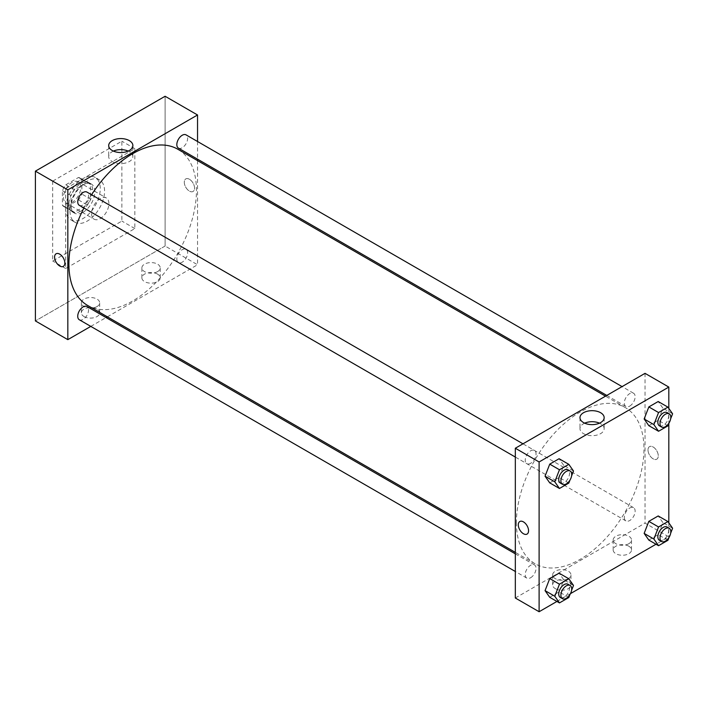 <?xml version="1.0" encoding="UTF-8"?>
<svg xmlns="http://www.w3.org/2000/svg" width="708" height="708" viewBox="0 0 708 708"><rect width="100%" height="100%" fill="white"/><g stroke="black" fill="none" stroke-linecap="round" stroke-linejoin="round"><path stroke-width="0.53" stroke-dasharray="3.54 2.66" d="M91.606 213.586A12.231 7.062 120 0 0 94.137 219.188A12.231 7.062 120 0 0 106.368 212.126A12.231 7.062 120 0 0 106.368 198.001A12.231 7.062 120 0 0 96.943 201.276A12.231 7.062 120 0 0 91.606 213.586M63.508 197.364A12.231 7.062 120 0 0 66.039 202.957A12.231 7.062 120 0 0 78.269 195.895A12.231 7.062 120 0 0 78.269 181.779A12.231 7.062 120 0 0 68.844 185.053A12.231 7.062 120 0 0 63.508 197.364M65.809 184.797L78.491 177.469A16.426 9.478 120 0 1 80.367 178.142A16.426 9.478 120 0 1 81.88 179.425L81.88 194.072A16.426 9.478 120 0 1 78.491 199.939L65.809 207.267A16.426 9.478 120 0 1 63.941 206.594A16.426 9.478 120 0 1 62.419 205.311L62.419 190.664A16.426 9.478 120 0 1 65.809 184.797L74.455 189.788L87.137 182.469L78.491 177.469M78.491 199.939L87.137 204.931L74.455 212.258L65.809 207.267M62.419 205.311L71.074 210.303L71.074 195.656L62.419 190.664M71.074 210.303A16.426 9.478 120 0 0 72.588 211.586A16.426 9.478 120 0 0 74.455 212.258M87.137 204.931A16.426 9.478 120 0 0 90.527 199.072L81.88 194.072M87.137 182.469A16.426 9.478 120 0 1 89.013 183.133A16.426 9.478 120 0 1 90.527 184.416L90.527 199.072M74.455 189.788A16.426 9.478 120 0 0 71.074 195.656M80.8 211.09A16.815 9.708 -60 0 1 72.393 211.922A16.815 9.708 -60 0 1 72.393 192.505A16.815 9.708 -60 0 1 89.208 182.797A16.815 9.708 -60 0 1 91.783 196.275A16.815 9.708 -60 0 1 80.8 211.09M82.96 212.338A16.815 9.708 120 0 0 93.943 197.523A16.815 9.708 120 0 0 91.367 184.045A16.815 9.708 120 0 0 78.411 188.549A16.815 9.708 120 0 0 71.074 205.47A16.815 9.708 120 0 0 74.552 213.17A16.815 9.708 120 0 0 82.96 212.338M90.527 184.416L81.88 179.425M65.667 208.594A24.461 14.125 120 0 0 70.729 219.79A24.461 14.125 120 0 0 95.191 205.665A24.461 14.125 120 0 0 95.191 177.425A24.461 14.125 120 0 0 76.34 183.983A24.461 14.125 120 0 0 65.667 208.594M69.986 211.09A24.461 14.125 120 0 0 75.057 222.285A24.461 14.125 120 0 0 99.509 208.17A24.461 14.125 120 0 0 99.509 179.921A24.461 14.125 120 0 0 80.668 186.478A24.461 14.125 120 0 0 69.986 211.09M52.693 181.133L52.693 261.013L121.873 221.073L121.873 141.193L52.693 181.133L65.667 188.62L65.667 268.5L134.847 228.56L134.847 148.68L65.667 188.62M134.847 148.68L121.873 141.193M165.106 246.039L35.4 320.928L165.106 246.039L165.106 96.261L165.106 246.039L197.541 264.757L107.35 316.83M134.847 228.56L121.873 221.073M65.667 268.5L52.693 261.013M79.314 205.329A7.646 4.416 120 0 0 83.137 204.948A7.646 4.416 120 0 0 88.128 198.213A7.646 4.416 120 0 0 86.951 192.089M79.314 319.759A7.646 4.416 120 0 0 83.137 319.379A7.646 4.416 120 0 0 88.128 312.644A7.646 4.416 120 0 0 86.951 306.52M90.792 326.388L106.085 317.565M197.541 141.503L197.541 159.158M197.541 160.619L197.541 264.757M176.823 259.039A7.646 4.416 120 0 0 178.407 262.544A7.646 4.416 120 0 0 186.054 258.128A7.646 4.416 120 0 0 186.054 249.304A7.646 4.416 120 0 0 180.159 251.349A7.646 4.416 120 0 0 176.823 259.039M178.407 148.114A7.646 4.416 120 0 0 182.23 147.733A7.646 4.416 120 0 0 187.222 140.998A7.646 4.416 120 0 0 186.054 134.874M87.588 305.422A90.19 52.073 120 0 0 177.779 253.349A90.19 52.073 120 0 0 177.779 149.211M91.571 194.753A90.19 52.073 120 0 0 83.925 207.993M157.548 274.12A9.169 5.292 0 0 0 147.547 272.969A9.169 5.292 0 0 0 141.883 277.863A9.169 5.292 0 0 0 147.547 282.757A9.169 5.292 0 0 0 157.548 281.607A9.169 5.292 0 0 0 160.229 277.863A9.169 5.292 0 0 0 157.548 274.12M84.04 316.556A9.169 5.292 0 0 0 97.014 316.556A9.169 5.292 0 0 0 99.695 312.812A9.169 5.292 0 0 0 90.527 307.52A9.169 5.292 0 0 0 81.358 312.812A9.169 5.292 0 0 0 84.04 316.556M157.548 271.624A9.169 5.292 180 0 1 147.547 272.775A9.169 5.292 180 0 1 141.883 267.881A9.169 5.292 180 0 1 151.061 262.588A9.169 5.292 180 0 1 160.229 267.881A9.169 5.292 180 0 1 157.548 271.624M97.014 306.573A9.169 5.292 180 0 1 87.013 307.723A9.169 5.292 180 0 1 81.358 302.829A9.169 5.292 180 0 1 90.527 297.537A9.169 5.292 180 0 1 99.695 302.829A9.169 5.292 180 0 1 97.014 306.573M189.434 179.266A7.257 4.195 -120 0 0 185.797 178.903A7.257 4.195 -120 0 0 185.797 187.284A7.257 4.195 -120 0 0 193.063 191.479A7.257 4.195 -120 0 0 194.178 185.664A7.257 4.195 -120 0 0 189.434 179.266A7.257 4.195 60 0 1 194.169 185.664A7.257 4.195 60 0 1 193.063 191.479A7.257 4.195 60 0 1 185.797 187.293A7.257 4.195 60 0 1 185.797 178.903A7.257 4.195 60 0 1 189.425 179.266M113.395 151.087A12.089 6.983 0 0 0 108.696 156.61A12.089 6.983 0 0 0 120.794 163.592A12.089 6.983 0 0 0 132.883 156.61A12.089 6.983 0 0 0 129.343 151.671A12.089 6.983 0 0 0 128.192 151.087M63.348 266.367L63.357 266.367A7.257 4.195 -120 0 0 63.357 257.986A7.257 4.195 -120 0 0 56.091 253.791L56.091 253.791M516.406 522.495A90.19 52.073 120 0 0 535.089 563.78A90.19 52.073 120 0 0 625.279 511.716A90.19 52.073 120 0 0 625.279 407.569A90.19 52.073 120 0 0 555.78 431.73A90.19 52.073 120 0 0 516.406 522.495M530.628 463.306A7.646 4.416 -60 0 1 526.814 463.687A7.646 4.416 -60 0 1 526.814 454.863A7.646 4.416 -60 0 1 534.452 450.447A7.646 4.416 -60 0 1 536.036 453.952A7.646 4.416 -60 0 1 530.628 463.306M624.323 517.406A7.646 4.416 120 0 0 625.907 520.902A7.646 4.416 120 0 0 633.554 516.495A7.646 4.416 120 0 0 633.554 507.663A7.646 4.416 120 0 0 627.66 509.716A7.646 4.416 120 0 0 624.323 517.406M530.628 577.737A7.646 4.416 120 0 0 535.629 571.002A7.646 4.416 120 0 0 534.452 564.878A7.646 4.416 120 0 0 528.566 566.931A7.646 4.416 120 0 0 525.23 574.622A7.646 4.416 120 0 0 526.814 578.117A7.646 4.416 120 0 0 530.628 577.737M629.731 406.1A7.646 4.416 120 0 0 634.722 399.356A7.646 4.416 120 0 0 633.554 393.232A7.646 4.416 120 0 0 627.66 395.285A7.646 4.416 120 0 0 624.323 402.976A7.646 4.416 120 0 0 625.907 406.472A7.646 4.416 120 0 0 629.731 406.1M515.327 598.012L645.032 523.124L668.812 536.85L656.033 544.231M645.032 373.346L645.032 523.124M628.819 546.213A9.169 5.292 0 0 0 618.827 545.063A9.169 5.292 0 0 0 613.163 549.957A9.169 5.292 0 0 0 618.827 554.851A9.169 5.292 0 0 0 628.819 553.7A9.169 5.292 0 0 0 631.509 549.957A9.169 5.292 0 0 0 628.819 546.213M555.32 588.649A9.169 5.292 0 0 0 568.294 588.649A9.169 5.292 0 0 0 570.975 584.905A9.169 5.292 0 0 0 561.807 579.604A9.169 5.292 0 0 0 552.638 584.905A9.169 5.292 0 0 0 555.32 588.649M556.93 601.446L570.489 593.623M563.772 465.395L559.09 458.731L563.772 465.395L559.09 477.457L563.772 465.395L573.498 471.015M549.735 482.865L559.09 477.457L549.735 482.865M662.874 408.18L658.192 401.524L662.874 408.18L658.192 420.242L662.874 408.18L672.6 413.799M648.829 425.65L658.192 420.242L648.829 425.65M662.874 522.61L658.192 515.955L662.874 522.61L658.192 534.673L662.874 522.61L672.6 528.23M648.829 540.08L658.192 534.673L648.829 540.08M668.812 408.41L668.812 423.552M668.812 522.84L668.812 536.85M563.772 579.825L559.09 573.161L563.772 579.825L559.09 591.888L563.772 579.825L573.498 585.436M549.735 597.295L559.09 591.888L549.735 597.295M628.819 543.717A9.169 5.292 180 0 1 618.827 544.859A9.169 5.292 180 0 1 613.163 539.974A9.169 5.292 180 0 1 622.341 534.673A9.169 5.292 180 0 1 631.509 539.974A9.169 5.292 180 0 1 628.819 543.717M568.294 578.666A9.169 5.292 180 0 1 558.293 579.808A9.169 5.292 180 0 1 552.638 574.923A9.169 5.292 180 0 1 561.807 569.621A9.169 5.292 180 0 1 570.975 574.923A9.169 5.292 180 0 1 568.294 578.666M648.006 449.952A7.257 4.195 -120 0 0 651.174 457.253A7.257 4.195 -120 0 0 656.776 459.2A7.257 4.195 -120 0 0 656.776 450.819A7.257 4.195 -120 0 0 649.51 446.624A7.257 4.195 -120 0 0 648.006 449.952A7.257 4.195 60 0 1 649.51 446.624A7.257 4.195 60 0 1 656.767 450.819A7.257 4.195 60 0 1 656.767 459.2A7.257 4.195 60 0 1 651.174 457.253A7.257 4.195 60 0 1 648.006 449.952M584.666 423.172A12.089 6.983 0 0 0 579.976 428.694A12.089 6.983 0 0 0 583.516 433.632A12.089 6.983 0 0 0 596.702 435.146A12.089 6.983 0 0 0 604.163 428.694A12.089 6.983 0 0 0 599.472 423.172M527.062 534.089L527.062 534.089A7.257 4.195 -120 0 0 528.566 530.761A7.257 4.195 -120 0 0 525.398 523.46A7.257 4.195 -120 0 0 519.805 521.513L519.805 521.513M571.577 475.962L569.949 480.157M560.32 483.033A7.646 4.416 120 0 0 567.966 478.626A7.646 4.416 120 0 0 567.966 469.793M568.825 483.077L559.09 477.457M670.68 418.747L669.051 422.941M659.413 425.818A7.646 4.416 120 0 0 667.06 421.41A7.646 4.416 120 0 0 667.06 412.578M667.918 425.862L658.192 420.242M571.577 590.392L569.949 594.587M560.32 597.464A7.646 4.416 120 0 0 567.966 593.047A7.646 4.416 120 0 0 567.966 584.224M568.825 597.499L559.09 591.888M670.68 533.177L669.051 537.372M659.413 540.248A7.646 4.416 120 0 0 667.06 535.841A7.646 4.416 120 0 0 667.06 527.009M667.918 540.293L658.192 534.673M66.039 202.957L94.137 219.188M78.269 181.779L106.368 198.001M91.367 184.045L89.208 182.797M74.552 213.17L72.393 211.922M89.013 183.133L80.367 178.142M72.588 211.586L63.941 206.594M99.509 179.921L95.191 177.425M75.057 222.285L70.729 219.79M160.229 277.863L160.229 267.881M141.883 277.863L141.883 267.881M99.695 312.812L99.695 302.829M81.358 312.812L81.358 302.829M108.696 145.565L108.696 156.61M132.883 145.565L132.883 156.61M625.279 407.569L605.517 396.161M535.089 563.78L515.327 552.373M515.327 457.058L526.814 463.687M522.973 443.819L534.452 450.447M633.554 507.663L186.054 249.304M625.907 520.902L178.407 262.544M534.452 564.878L515.327 553.833M526.814 578.117L515.327 571.489M633.554 393.232L622.067 386.603M625.907 406.472L606.783 395.427M631.509 549.957L631.509 539.974M613.163 549.957L613.163 539.974M570.975 584.905L570.975 574.923M552.638 584.905L552.638 574.923M579.976 417.649L579.976 428.694M604.163 417.649L604.163 428.694"/><path stroke-width="1.06" d="M35.4 171.15L35.4 320.928L35.4 171.15L165.106 96.261L35.4 171.15L67.826 189.868L197.541 114.979L197.541 141.503M522.973 443.819L86.951 192.089A7.646 4.416 120 0 0 79.314 196.505A7.646 4.416 120 0 0 79.314 205.329L515.327 457.058M515.327 553.833L86.951 306.52A7.646 4.416 120 0 0 79.314 310.927A7.646 4.416 120 0 0 79.314 319.759L515.327 571.489M90.792 326.388L67.826 339.645L67.826 189.868M106.085 317.565L107.35 316.83M197.541 159.158L197.541 160.619M622.067 386.603L186.054 134.874A7.646 4.416 120 0 0 178.407 139.29A7.646 4.416 120 0 0 178.407 148.114L606.783 395.427M83.925 207.993A90.19 52.073 120 0 0 68.906 264.137A90.19 52.073 120 0 0 87.588 305.422L515.327 552.373M605.517 396.161L177.779 149.211A90.19 52.073 120 0 0 91.571 194.753M67.826 339.645L35.4 320.928M129.343 140.626A12.089 6.983 180 0 1 132.883 145.565A12.089 6.983 180 0 1 120.794 152.547A12.089 6.983 180 0 1 108.696 145.565A12.089 6.983 180 0 1 116.165 139.113A12.089 6.983 180 0 1 129.343 140.626M197.541 114.979L165.106 96.261M56.091 253.791A7.257 4.195 -120 0 0 54.976 259.606A7.257 4.195 -120 0 0 59.72 266.004A7.257 4.195 60 0 1 54.976 259.606A7.257 4.195 60 0 1 56.091 253.791A7.257 4.195 60 0 1 63.348 257.986A7.257 4.195 60 0 1 63.348 266.367A7.257 4.195 60 0 1 59.72 266.004A7.257 4.195 -120 0 0 63.357 266.367M128.192 151.087A12.089 6.983 0 0 0 113.395 151.087M556.93 601.446L539.107 611.739L515.327 598.012L515.327 448.235L645.032 373.346L668.812 387.072L668.812 408.41M570.489 593.623L656.033 544.231M545.054 476.201L549.735 482.865L545.054 476.201L549.735 464.138L545.054 476.201L554.78 481.821L559.462 469.758L568.825 464.351L573.498 471.015L571.577 475.962M559.09 458.731L549.735 464.138L559.09 458.731L568.825 464.351M644.147 418.986L648.829 425.65L644.147 418.986L648.829 406.923L644.147 418.986L653.882 424.605L658.555 412.543L667.918 407.135L672.6 413.799L670.68 418.747M658.192 401.524L648.829 406.923L658.192 401.524L667.918 407.135M644.147 533.416L648.829 540.08L644.147 533.416L648.829 521.354L644.147 533.416L653.882 539.036L658.555 526.973L667.918 521.566L672.6 528.23L670.68 533.177M658.192 515.955L648.829 521.354L658.192 515.955L667.918 521.566M539.107 611.739L539.107 461.961L668.812 387.072M668.812 423.552L668.812 522.84M545.054 590.631L549.735 597.295L545.054 590.631L549.735 578.569L545.054 590.631L554.78 596.251L559.462 584.188L568.825 578.781L573.498 585.436L571.577 590.392M559.09 573.161L549.735 578.569L559.09 573.161L568.825 578.781M583.516 422.587A12.089 6.983 180 0 1 579.976 417.649A12.089 6.983 180 0 1 592.074 410.675A12.089 6.983 180 0 1 604.163 417.649A12.089 6.983 180 0 1 596.702 424.101A12.089 6.983 180 0 1 583.516 422.587M539.107 461.961L515.327 448.235M528.566 530.761A7.257 4.195 60 0 1 527.062 534.089A7.257 4.195 60 0 1 519.805 529.894A7.257 4.195 60 0 1 519.805 521.513A7.257 4.195 60 0 1 525.398 523.46A7.257 4.195 60 0 1 528.566 530.761M599.472 423.172A12.089 6.983 0 0 0 584.666 423.172M519.805 521.513A7.257 4.195 -120 0 0 519.805 529.894A7.257 4.195 -120 0 0 527.062 534.089M569.949 480.157L568.825 483.077L559.462 488.476L554.78 481.821M570.126 471.041L567.966 469.793A7.646 4.416 120 0 0 562.072 471.847A7.646 4.416 120 0 0 558.736 479.537A7.646 4.416 120 0 0 560.32 483.033L562.479 484.281A7.646 4.416 120 0 0 570.126 479.874A7.646 4.416 120 0 0 570.126 471.041A7.646 4.416 120 0 0 564.232 473.094A7.646 4.416 120 0 0 560.895 480.785A7.646 4.416 120 0 0 562.479 484.281M559.462 488.476L549.735 482.865M559.462 469.758L549.735 464.138M669.051 422.941L667.918 425.862L658.555 431.261L653.882 424.605M669.219 413.826L667.06 412.578A7.646 4.416 120 0 0 661.175 414.631A7.646 4.416 120 0 0 657.838 422.322A7.646 4.416 120 0 0 659.413 425.818L661.582 427.066A7.646 4.416 120 0 0 669.219 422.658A7.646 4.416 120 0 0 669.219 413.826A7.646 4.416 120 0 0 663.334 415.879A7.646 4.416 120 0 0 659.998 423.57A7.646 4.416 120 0 0 661.582 427.066M658.555 431.261L648.829 425.65M658.555 412.543L648.829 406.923M569.949 594.587L568.825 597.499L559.462 602.906L554.78 596.251M570.126 585.472L567.966 584.224A7.646 4.416 120 0 0 562.072 586.277A7.646 4.416 120 0 0 558.736 593.968A7.646 4.416 120 0 0 560.32 597.464L562.479 598.711A7.646 4.416 120 0 0 570.126 594.295A7.646 4.416 120 0 0 570.126 585.472A7.646 4.416 120 0 0 564.232 587.525A7.646 4.416 120 0 0 560.895 595.216A7.646 4.416 120 0 0 562.479 598.711M559.462 602.906L549.735 597.295M559.462 584.188L549.735 578.569M669.051 537.372L667.918 540.293L658.555 545.691L653.882 539.036M669.219 528.256L667.06 527.009A7.646 4.416 120 0 0 661.175 529.062A7.646 4.416 120 0 0 657.838 536.753A7.646 4.416 120 0 0 659.413 540.248L661.582 541.496A7.646 4.416 120 0 0 669.219 537.089A7.646 4.416 120 0 0 669.219 528.256A7.646 4.416 120 0 0 663.334 530.31A7.646 4.416 120 0 0 659.998 538A7.646 4.416 120 0 0 661.582 541.496M658.555 545.691L648.829 540.08M658.555 526.973L648.829 521.354"/></g></svg>
